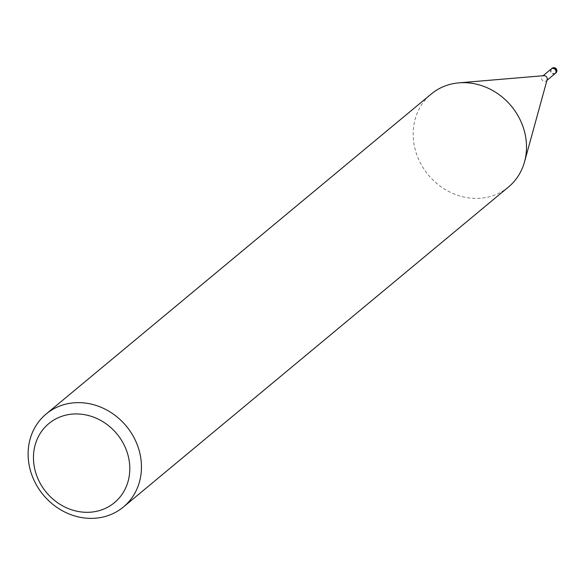 <?xml version="1.0" encoding="UTF-8"?>
<svg xmlns="http://www.w3.org/2000/svg" width="586" height="586" viewBox="0 0 586 586"><rect width="100%" height="100%" fill="white"/><g stroke="black" fill="none" stroke-linecap="round" stroke-linejoin="round"><path stroke-width="0.44" stroke-dasharray="2.93 2.2" d="M547.156 79.615A3.018 2.696 50.3 0 1 541.823 79.403A3.018 2.696 50.3 0 1 543.874 75.675M555.184 73.536A3.018 2.696 50.3 0 1 551.323 68.892M524.646 161.436L524.543 161.809A60.453 53.912 50.3 0 1 473.957 198.354A60.453 53.912 50.3 0 1 417.855 157.488A60.453 53.912 50.3 0 1 431.201 94.038M508.472 187.022A60.453 53.912 50.3 0 1 417.855 157.488A60.453 53.912 50.3 0 1 458.926 82.853A60.453 53.912 50.3 0 1 521.818 123.573M555.118 73.587A3.025 2.696 50.3 0 1 551.258 68.943M555.477 73.25A3.025 2.696 50.3 0 1 551.66 68.65M546.943 80.385L546.35 80.875M459.321 82.816L458.926 82.853M543.083 75.741L542.49 76.231"/><path stroke-width="0.88" d="M459.321 82.816L543.874 75.675A3.018 2.696 50.3 0 1 547.156 79.615L524.646 161.436M551.258 68.943A3.025 2.696 50.3 0 1 555.85 70.364A3.018 2.696 50.3 0 1 555.118 73.587M46.148 414.009A60.453 53.912 50.3 0 1 136.765 443.543A60.453 53.912 50.3 0 1 123.419 507A60.453 53.912 50.3 0 1 32.801 477.465A60.453 53.912 50.3 0 1 46.148 414.009L431.201 94.038A60.453 53.912 50.3 0 1 521.818 123.573A60.453 53.912 50.3 0 1 524.543 161.809M521.818 123.573A60.453 53.912 50.3 0 1 508.472 187.022L123.419 507M125.814 448.715A51.385 45.825 50.3 0 1 100.821 510.157A51.385 45.825 50.3 0 1 37.445 477.546A51.385 45.825 50.3 0 1 62.438 416.097A51.385 45.825 50.3 0 1 125.814 448.715M551.66 68.65A3.025 2.696 50.3 0 1 551.953 68.364L551.323 68.884A3.025 2.696 50.3 0 1 555.184 73.536L546.943 80.385M555.184 73.536L555.814 73.016A3.025 3.025 0 0 0 556.685 69.544A3.025 3.025 0 0 0 551.953 68.364A3.025 2.696 50.3 0 1 555.814 73.016A3.025 2.696 50.3 0 1 555.477 73.25M551.323 68.892L543.083 75.741"/></g></svg>
